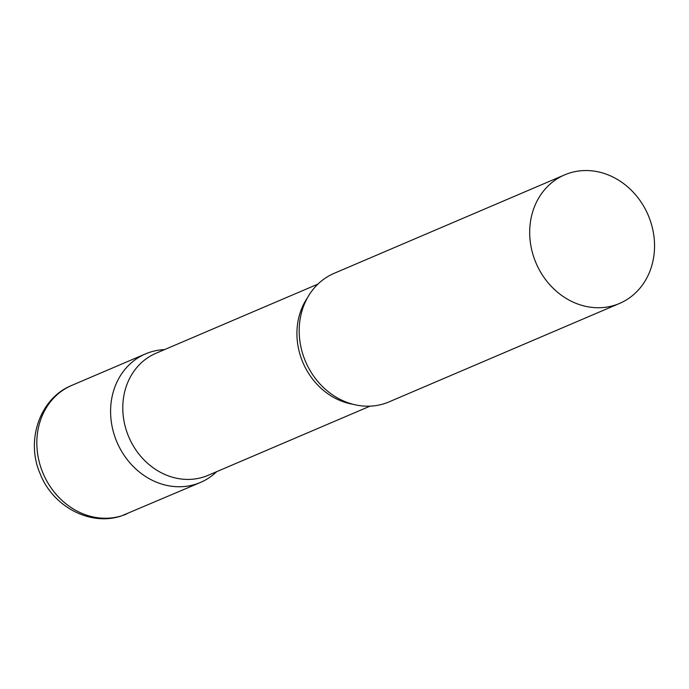 <?xml version="1.0" encoding="UTF-8"?>
<svg xmlns="http://www.w3.org/2000/svg" width="689" height="689" viewBox="0 0 689 689"><rect width="100%" height="100%" fill="white"/><g stroke="black" fill="none" stroke-linecap="round" stroke-linejoin="round"><path stroke-width="1.03" d="M150.047 352.2A69.899 60.968 -113.1 0 1 164.576 349.607A69.899 60.968 66.9 0 0 114.968 436.99A69.899 60.968 66.9 0 0 216.699 471.655A69.899 60.968 -113.1 0 1 200.473 482.438A69.899 60.968 -113.1 0 1 195.986 484.117A69.899 60.968 -113.1 0 1 115.916 439.565A69.899 60.968 -113.1 0 1 145.56 353.879A69.899 60.968 -113.1 0 1 150.047 352.2M317.93 284.101L155.981 353.276A66.359 57.876 66.9 0 0 126.94 432.175A66.359 57.876 66.9 0 0 208.112 475.324L370.062 406.148M564.661 174.86L334.156 273.318A69.899 60.968 66.9 0 0 303.565 356.428A69.899 60.968 66.9 0 0 389.07 401.876L619.575 303.418A69.899 60.968 66.9 0 0 650.175 220.308A69.899 60.968 66.9 0 0 564.661 174.86A69.899 60.968 66.9 0 0 534.07 257.97A69.899 60.968 66.9 0 0 619.575 303.418M126.716 513.942A69.899 60.968 -113.1 0 1 122.229 515.622A69.899 60.968 -113.1 0 1 42.15 471.069A69.899 60.968 -113.1 0 1 71.802 385.384C39.721 398.233 25.545 440.46 40.1 473.644C52.648 506.398 90.225 526.749 121.772 515.794L200.473 482.438M307.535 297.639A66.359 57.876 66.9 0 0 301.076 357.798A66.359 57.876 66.9 0 0 353.095 404.297M145.56 353.879L71.802 385.384"/></g></svg>
